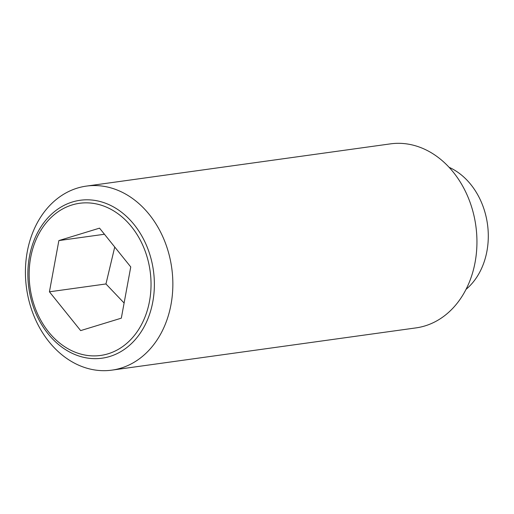 <?xml version="1.0" encoding="UTF-8"?>
<svg xmlns="http://www.w3.org/2000/svg" width="514" height="514" viewBox="0 0 514 514"><rect width="100%" height="100%" fill="white"/><g stroke="black" fill="none" stroke-linecap="round" stroke-linejoin="round"><path stroke-width="0.77" d="M49.428 291.811L58.872 240.578L99.536 228.145L130.755 266.939L121.317 318.166L80.653 330.605L49.428 291.811L105.955 283.959L124.105 303.022M28.707 299.656A92.899 73.303 -97.9 0 0 111.917 370.131A92.899 73.303 -97.9 0 0 169.569 256.582A92.899 73.303 -97.9 0 0 86.358 186.107A92.899 73.303 -97.9 0 0 28.707 299.656M151.553 260.752A79.715 62.901 82.1 0 1 109.803 356.478A79.715 62.901 82.1 0 1 30.679 297.715A79.715 62.901 82.1 0 1 72.429 201.983A79.715 62.901 82.1 0 1 151.553 260.752M111.917 370.131L416.006 327.893A92.899 73.303 -97.9 0 0 473.657 214.344A92.899 73.303 -97.9 0 0 390.447 143.869L86.358 186.107M466.031 289.376A68.741 54.246 -97.9 0 0 485.865 215.707A68.741 54.246 -97.9 0 0 449.075 167.294M72.088 204.945A76.804 60.601 -97.9 0 0 31.862 297.182A76.804 60.601 -97.9 0 0 108.101 353.799A76.804 60.601 -97.9 0 0 148.321 261.568A76.804 60.601 -97.9 0 0 72.088 204.945M58.872 240.578L104.451 234.249M114.738 247.035L105.955 283.959"/></g></svg>
